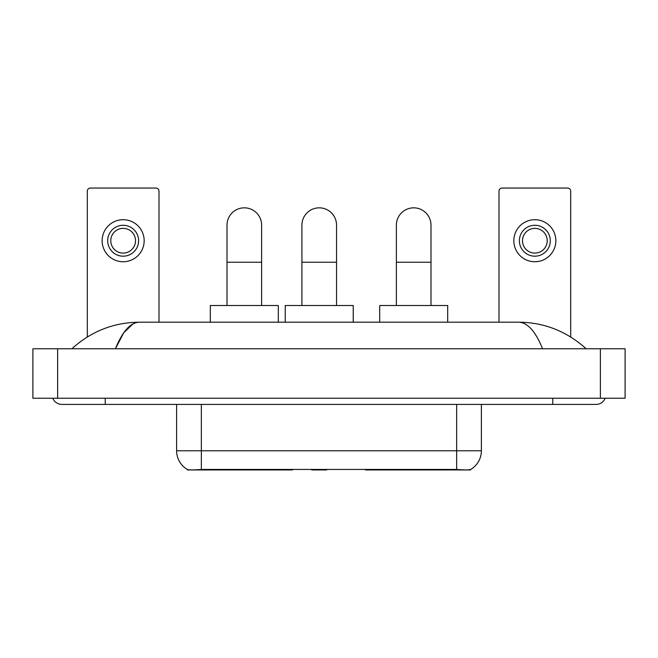 <?xml version="1.0" encoding="UTF-8"?>
<svg xmlns="http://www.w3.org/2000/svg" width="658" height="658" viewBox="0 0 658 658"><rect width="100%" height="100%" fill="white"/><g stroke="black" fill="none" stroke-linecap="round" stroke-linejoin="round"><path stroke-width="0.99" d="M292.399 469.335L292.399 469.944L187.44 469.944L187.44 469.508M470.56 469.508L470.56 469.944L365.601 469.944L365.601 469.335M176.624 404.415L176.624 450.779A21.632 21.632 0 0 0 187.316 469.442C188.92 470.067 193.592 470.067 201.348 469.442L456.652 469.442C464.392 470.067 469.072 470.067 470.684 469.442A21.632 21.632 0 0 0 481.376 450.779L481.376 404.415M159.006 322.198L159.006 191.149A3.093 3.093 0 0 0 155.913 188.056L90.393 188.056A3.093 3.093 0 0 0 87.3 191.149L87.3 336.978M123.153 225.275A15.455 15.455 0 0 0 107.698 240.729A15.455 15.455 0 0 0 123.153 256.184A15.455 15.455 0 0 0 138.608 240.729A15.455 15.455 0 0 0 123.153 225.275M123.153 228.367A12.362 12.362 0 0 0 110.791 240.729A12.362 12.362 0 0 0 123.153 253.091A12.362 12.362 0 0 0 135.515 240.729A12.362 12.362 0 0 0 123.153 228.367M123.153 261.744A21.015 21.015 0 0 0 144.168 240.729A21.015 21.015 0 0 0 123.153 219.706A21.015 21.015 0 0 0 102.138 240.729A21.015 21.015 0 0 0 123.153 261.744M227.002 305.509L227.002 225.151A17.305 17.305 0 0 1 244.315 207.838A17.305 17.305 0 0 1 261.621 225.151A17.305 17.305 0 0 0 244.315 207.838M261.621 305.509L261.621 225.151M278.309 322.198L278.309 305.509L210.313 305.509L210.313 322.198M396.379 305.509L396.379 225.151A17.305 17.305 0 0 1 413.685 207.838A17.305 17.305 0 0 1 430.998 225.151A17.305 17.305 0 0 0 413.685 207.838M430.998 305.509L430.998 225.151M447.687 322.198L447.687 305.509L379.691 305.509L379.691 322.198M301.923 305.509L301.923 225.151A17.305 17.305 0 0 1 319.237 207.838A17.305 17.305 0 0 1 336.542 225.151A17.305 17.305 0 0 0 319.237 207.838M336.542 305.509L336.542 225.151M327.256 469.335L326.648 469.944L311.818 469.944L311.209 469.335M353.231 322.198L353.231 305.509L285.235 305.509L285.235 322.198M570.7 336.978L570.7 191.149A3.093 3.093 0 0 0 567.607 188.056L502.087 188.056A3.093 3.093 0 0 0 498.994 191.149L498.994 322.198M534.847 225.275A15.455 15.455 0 0 0 519.392 240.729A15.455 15.455 0 0 0 534.847 256.184A15.455 15.455 0 0 0 550.302 240.729A15.455 15.455 0 0 0 534.847 225.275M534.847 228.367A12.362 12.362 0 0 0 522.485 240.729A12.362 12.362 0 0 0 534.847 253.091A12.362 12.362 0 0 0 547.209 240.729A12.362 12.362 0 0 0 534.847 228.367M534.847 261.744A21.015 21.015 0 0 0 555.862 240.729A21.015 21.015 0 0 0 534.847 219.706A21.015 21.015 0 0 0 513.832 240.729A21.015 21.015 0 0 0 534.847 261.744M52.788 398.238A9.895 9.895 0 0 0 61.951 404.415A9.895 9.895 0 0 1 52.788 398.238A9.895 9.895 0 0 0 61.951 404.415L596.049 404.415A9.895 9.895 0 0 0 605.212 398.238A9.895 9.895 0 0 1 596.049 404.415A9.895 9.895 0 0 0 605.212 398.238A9.895 9.895 0 0 1 596.049 404.415M542.587 348.781C535.497 331.328 527.527 322.461 518.693 322.198L139.307 322.198C130.473 322.461 122.503 331.328 115.413 348.781L123.737 332.8L132.891 323.942M57.624 348.781L625.1 348.781L625.1 398.238L32.9 398.238L32.9 348.781L57.624 348.781L57.624 398.238M518.693 322.198C544.207 322.395 566.702 331.262 586.155 348.781L584.049 346.873M73.951 346.873L71.845 348.781C91.207 331.295 113.694 322.436 139.307 322.198M395.187 469.335L395.187 469.944M453.872 469.944L453.872 469.335M262.813 469.335L262.813 469.944M204.128 469.944L204.128 469.335M268.62 469.335L268.62 469.944M389.38 469.335L389.38 469.944M365.98 469.335L365.98 469.944M292.02 469.335L292.02 469.944M456.652 469.442L456.652 450.779L481.376 450.779M176.624 450.779L201.348 450.779L201.348 469.442M201.348 404.415L201.348 450.779L456.652 450.779L456.652 404.415M227.002 262.238L261.621 262.238M396.379 262.238L430.998 262.238M301.923 262.238L336.542 262.238M552.778 398.238L552.778 404.415M105.222 398.238L105.222 404.415M600.376 348.781L600.376 398.238"/></g></svg>
